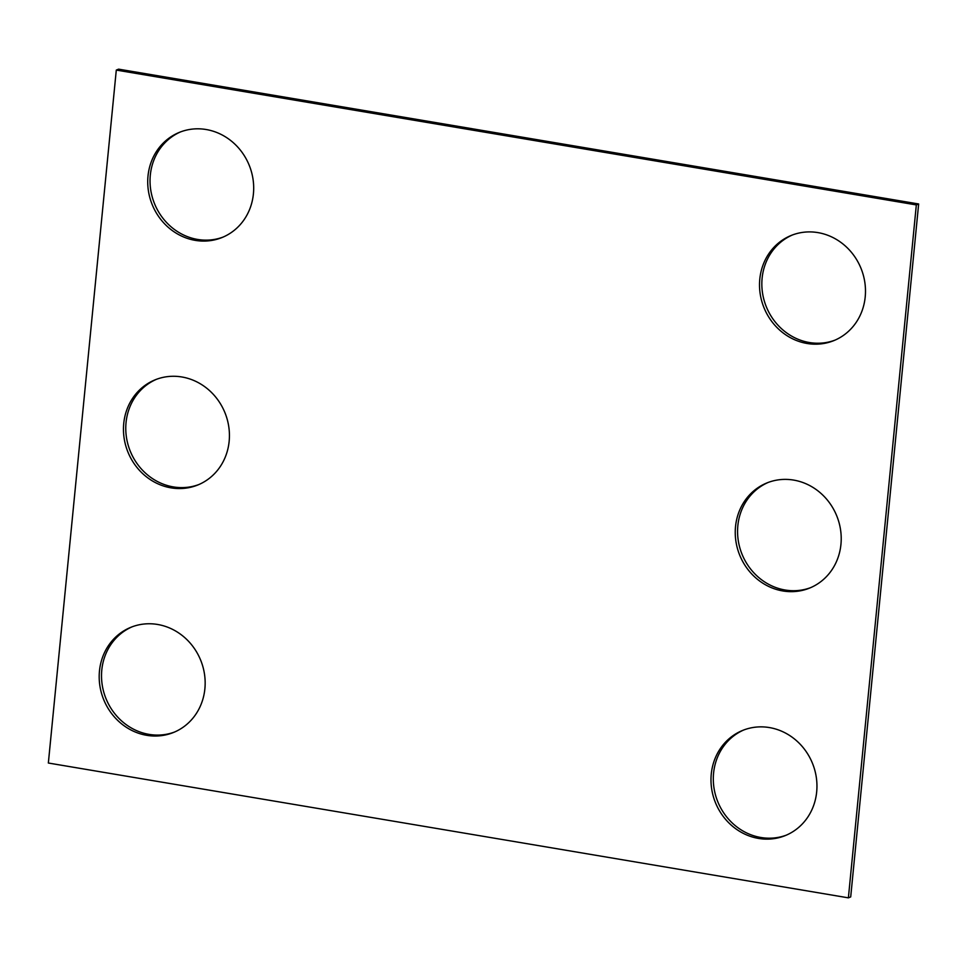 <?xml version="1.0" encoding="UTF-8"?>
<svg xmlns="http://www.w3.org/2000/svg" width="967" height="967" viewBox="0 0 967 967"><rect width="100%" height="100%" fill="white"/><g stroke="black" fill="none" stroke-linecap="round" stroke-linejoin="round"><path stroke-width="1.45" d="M116.294 70.083L48.35 763.023L848.385 897.847L850.706 896.917L918.65 203.977L118.615 69.153L116.294 70.083L916.329 204.919L918.65 203.977M848.385 897.847L916.329 204.919M229.155 441.303A56.739 52.351 -112.1 0 0 155.131 379.826A56.739 52.351 -112.1 0 0 127.934 452.072A56.739 52.351 -112.1 0 0 197.751 485.011A56.739 52.351 -112.1 0 0 229.155 441.303M156.303 379.378A56.739 52.351 -112.1 0 0 130.243 451.142A56.739 52.351 -112.1 0 0 198.912 484.515M253.414 193.823A56.739 52.351 -112.1 0 0 179.403 132.358A56.739 52.351 -112.1 0 0 152.194 204.593A56.739 52.351 -112.1 0 0 222.023 237.531A56.739 52.351 -112.1 0 0 253.414 193.823M180.563 131.899A56.739 52.351 -112.1 0 0 154.515 203.662A56.739 52.351 -112.1 0 0 223.172 237.048M840.939 544.409A56.739 52.351 67.9 0 1 809.548 588.105A56.739 52.351 67.9 0 1 739.719 555.179A56.739 52.351 67.9 0 1 766.928 482.932A56.739 52.351 67.9 0 1 840.939 544.409M810.697 587.622A56.739 52.351 67.9 0 1 742.04 554.236A56.739 52.351 67.9 0 1 768.088 482.485M816.68 791.876A56.739 52.351 -112.1 0 0 742.668 730.411A56.739 52.351 -112.1 0 0 715.459 802.658A56.739 52.351 -112.1 0 0 785.277 835.585A56.739 52.351 -112.1 0 0 816.68 791.876M743.828 729.952A56.739 52.351 -112.1 0 0 717.78 801.716A56.739 52.351 -112.1 0 0 786.437 835.101M865.211 296.929A56.739 52.351 67.9 0 1 833.808 340.638A56.739 52.351 67.9 0 1 763.99 307.699A56.739 52.351 67.9 0 1 791.199 235.452A56.739 52.351 67.9 0 1 865.211 296.929M834.968 340.142A56.739 52.351 67.9 0 1 766.311 306.757A56.739 52.351 67.9 0 1 792.36 235.005M204.883 688.782A56.739 52.351 67.9 0 1 173.492 732.478A56.739 52.351 67.9 0 1 103.662 699.552A56.739 52.351 67.9 0 1 130.871 627.305A56.739 52.351 67.9 0 1 204.883 688.782M174.64 731.995A56.739 52.351 67.9 0 1 105.983 698.609A56.739 52.351 67.9 0 1 132.032 626.858"/></g></svg>
